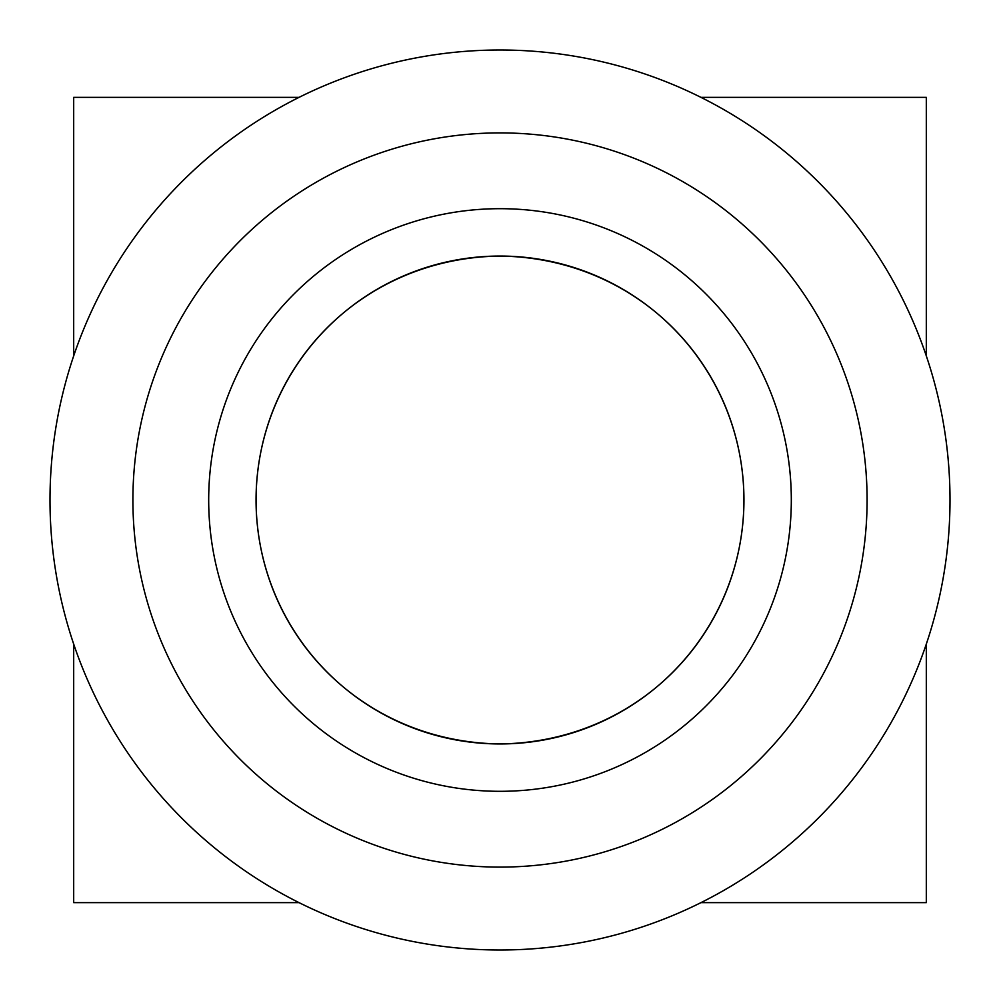<?xml version="1.0" encoding="UTF-8"?>
<svg xmlns="http://www.w3.org/2000/svg" width="1000" height="1000" viewBox="0 0 1000 1000"><rect width="100%" height="100%" fill="white"/><g stroke="black" fill="none" stroke-linecap="round" stroke-linejoin="round"><path stroke-width="1.5" d="M256.05 500C256.388 366.938 361.188 257.95 500 256.05C638.812 257.95 743.612 366.938 743.95 500C743.612 633.062 638.812 742.05 500 743.95C361.188 742.05 256.388 633.062 256.05 500A243.95 243.95 0 0 0 500 743.95A243.95 243.95 0 0 0 743.95 500A243.95 243.95 0 0 0 500 256.05A243.95 243.95 0 0 0 256.05 500C256.388 633.062 361.188 742.05 500 743.95C638.812 742.05 743.612 633.062 743.95 500C743.612 366.938 638.812 257.95 500 256.05C361.188 257.95 256.388 366.938 256.05 500M299.037 97.362L73.688 97.362L73.688 355.938M73.688 644.062L73.688 902.638L299.037 902.638M700.962 902.638L926.312 902.638L926.312 644.062M926.312 355.938L926.312 97.362L700.962 97.362M50 500A450 450 0 0 0 500 950A450 450 0 0 0 950 500A450 450 0 0 0 500 50A450 450 0 0 0 50 500M132.9 500A367.1 367.1 0 0 0 500 867.1A367.1 367.1 0 0 0 867.1 500A367.1 367.1 0 0 0 500 132.9A367.1 367.1 0 0 0 132.9 500M791.312 500A291.312 291.312 0 0 1 500 791.312A291.312 291.312 0 0 1 208.688 500A291.312 291.312 0 0 1 500 208.688A291.312 291.312 0 0 1 791.312 500"/></g></svg>
